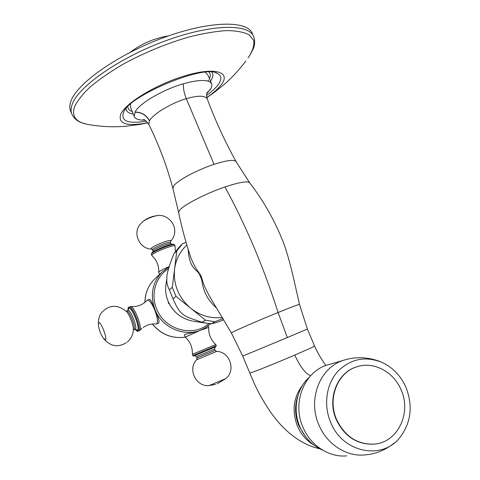 <?xml version="1.0" encoding="UTF-8"?>
<svg xmlns="http://www.w3.org/2000/svg" width="480" height="480" viewBox="0 0 480 480"><rect width="100%" height="100%" fill="white"/><g stroke="black" fill="none" stroke-linecap="round" stroke-linejoin="round"><path stroke-width="0.72" d="M186.006 242.472L182.526 243.732L179.484 246.762M185.124 246.762L186.78 245.16L185.124 246.762C179.274 252.882 175.752 260.298 174.576 269.016L176.832 250.914L182.526 243.732M193.704 321.282L206.676 323.244L202.104 322.236C181.71 315.858 180 314.514 173.01 298.764L169.326 289.806L172.29 287.31L174.576 269.016C173.184 284.628 178.584 297.726 190.788 308.31C200.394 315.768 210.948 318.828 222.432 317.472M188.178 249.744C189.3 268.074 196.38 269.61 198.486 272.868L200.838 276.396L201.606 279.27C202.626 284.148 203.268 296.592 216.804 308.292M190.176 255.786L191.01 258.126C193.908 265.02 196.332 269.532 198.282 271.662L201.204 276.426L202.386 280.062C203.244 283.722 205.668 289.206 209.646 296.526L231.354 332.946L233.16 331.884C238.578 329.1 260.538 319.626 278.088 312.498L287.328 337.548L242.73 356.082L231.354 332.946M202.386 280.062L201.606 279.27L198.282 271.662M144.75 120.09C138.774 120.27 135.288 119.07 134.28 116.484L135.048 112.068C139.062 103.644 162.612 89.682 183.426 83.754C200.022 79.242 209.466 79.356 211.758 84.078L211.902 85.794L211.116 88.2L206.73 93.726M205.38 72.318L207.852 74.922L211.506 83.484M130.662 107.778L130.548 104.25M70.782 111.492L70.38 110.502C69.522 108.042 69.618 105.192 70.662 101.952C75.786 84.264 117.03 54.678 163.968 37.518C210.912 20.232 248.91 20.352 252.606 34.272M130.236 52.272C141.606 43.644 154.326 38.196 168.408 35.928M322.824 450.252C312.378 445.656 304.71 437.784 299.82 426.648C292.398 409.482 296.64 388.338 309.342 377.196M346.752 455.868C329.052 457.614 310.374 445.452 302.892 427.08C291.942 402.45 304.344 371.862 326.964 365.136L329.52 364.386M330.648 422.316C342.384 452.562 382.038 460.698 399.894 437.52C411.144 422.586 413.154 405.816 405.906 387.21C400.854 375.99 393.138 367.824 382.77 362.724C365.742 355.68 350.712 358.602 337.686 371.49C326.322 384.132 323.286 404.964 330.648 422.316M358.218 366.414L356.97 366.768C337.458 372.06 326.754 398.454 336.3 419.682C344.418 436.35 356.778 444.522 373.38 444.198M336.636 419.628C345.006 436.686 357.678 444.84 374.652 444.084C397.968 442.242 411.78 412.53 400.992 389.61C393.546 371.766 373.878 361.308 357.324 366.672C337.794 371.97 327.084 398.388 336.636 419.628M172.29 287.31L176.022 296.388L205.494 320.184L214.878 321.726L223.038 318.468M206.676 323.244L211.368 323.754C214.8 323.16 218.934 321.81 223.788 319.716M211.368 323.754L214.878 321.726M179.466 246.756L173.844 253.854C168.9 266.352 166.578 274.47 166.872 278.208C166.446 281.988 167.268 285.852 169.326 289.806M173.844 253.854L176.832 250.914M202.104 322.236L205.494 320.184M173.01 298.764L176.022 296.388M168.762 302.778L168.348 303.102L168.414 302.028M169.446 304.14L168.348 303.102M171.726 307.824L172.596 308.994M154.692 309.84C152.406 303.066 150.696 299.544 149.574 299.274L147.444 300.084C149.406 300.006 151.824 303.258 154.692 309.84C158.418 317.364 159.75 321.792 158.688 323.136L156.768 323.856C158.172 321.906 157.476 317.238 154.692 309.84M160.71 273.306L159.588 274.368M184.476 335.124L184.458 335.076C183.558 333.936 193.248 333.186 200.316 330.33L204.456 328.314M143.094 327.504C147.138 324.762 151.482 323.598 156.132 324.018L156.552 323.97M147.444 300.084L147.036 300.378M136.374 330.12L138.324 331.098L139.8 330.444C142.782 328.35 134.346 306.222 130.698 306.54C136.596 307.02 141.726 305.292 146.082 301.35L147.096 300.312M135.078 329.292C136.572 331.026 137.652 331.626 138.324 331.098L138.528 330.99C141.936 329.256 132.468 305.052 129.156 307.026L130.698 306.54M192.372 354.342C192.642 347.484 190.284 341.742 185.292 337.11L200.316 330.33L208.698 327.396C208.434 334.2 210.804 339.924 215.814 344.574L192.816 354.084L192.366 354.348L192.852 355.53C193.104 356.142 193.704 356.178 194.658 355.632L215.43 346.95M169.176 266.556C163.938 268.794 160.566 270.558 159.066 271.854L158.742 272.412L159.558 274.398M158.736 272.322C159.024 265.668 156.732 260.1 151.866 255.612L152.1 254.892C154.452 251.892 175.206 243.9 175.038 246.042L175.41 251.532M325.842 365.526C320.64 357.978 316.878 351.45 314.562 345.936L307.368 329.046L299.514 304.446C299.202 304.152 292.062 306.834 278.088 312.498C263.664 267.354 245.958 225.51 224.97 186.972C206.1 193.356 184.014 204.726 179.742 210.09L178.62 212.394C181.758 227.628 185.886 242.874 191.01 258.126M299.514 304.446L294.264 281.364C292.194 272.1 288.486 256.77 284.148 244.47C275.586 222.108 264.126 201.594 249.768 182.934C247.926 180.762 239.658 182.106 224.97 186.972M200.838 276.396L201.204 276.426M200.106 274.908L200.244 274.47M249.768 182.934L236.148 161.784C234.516 159.324 227.154 160.176 214.068 164.334C197.328 169.794 177.738 180.294 173.868 185.718L172.92 188.496M178.62 212.394L172.848 188.214C166.908 166.116 158.898 144.84 148.818 124.398L149.508 120.75C153.222 113.874 171.57 102.918 186.282 98.646C198.408 95.268 205.428 95.436 207.342 99.144M183.426 83.754C183.156 88.296 184.11 93.264 186.282 98.646L214.068 164.334M206.892 92.88L210.348 89.514M149.508 120.75C146.412 114.966 141.594 112.074 135.048 112.068M149.43 120.888C146.334 115.104 141.51 112.224 134.958 112.248M207 92.712L210.222 89.7M208.56 80.064L207.87 81.036M132.216 111.51C129.354 110.61 127.92 109.014 127.914 106.74M209.004 72.138C210.636 73.728 210.774 75.882 209.418 78.588M211.782 72.204C213.528 74.202 213.27 76.908 211.014 80.322L210.48 81.084M133.254 114.012C128.694 113.37 126.288 111.63 126.042 108.792M206.574 95.4C212.088 91.398 216.084 87.636 218.562 84.114C222.054 78.99 221.556 75.384 217.062 73.296L215.688 72.81M215.628 72.792L217.062 73.296C204.528 64.092 128.022 96.072 123.582 112.398L123.552 112.452M206.82 97.5C213.774 92.724 218.76 88.224 221.772 84.006C230.574 71.97 215.082 67.014 186.234 75.42C157.458 83.664 125.724 102.774 120.744 114.18C117.72 123.9 126.732 126.744 147.786 122.718M123.516 112.524C120.648 121.212 128.238 124.08 146.286 121.122M248.034 57.924L249.324 56.04C252.978 50.112 254.418 44.85 253.638 40.254L249.096 34.746C243.792 32.052 236.184 30.666 226.272 30.6C215.16 31.362 202.53 33.546 188.376 37.152C165.858 43.782 144.054 52.824 122.964 64.284C110.01 71.922 98.994 79.548 89.928 87.162C82.236 94.542 77.052 101.244 74.37 107.256C71.736 116.184 75.762 121.824 86.454 124.17C99.33 126.6 112.128 127.32 124.836 126.33L139.362 124.506L147.846 122.796M250.38 54.444L253.236 48.906C254.856 44.904 255.084 41.028 253.92 37.296C250.29 23.514 212.34 23.55 165.39 40.866C118.434 58.056 77.13 87.54 71.94 105.078C70.884 108.3 70.776 111.12 71.622 113.556L72.024 114.534M307.368 329.04L287.328 337.548M314.562 345.936C314.472 346.368 307.866 349.416 294.738 355.068C278.232 362.166 257.226 370.668 251.718 372.504L249.792 373.032L242.73 356.082M294.738 355.068C300.342 367.002 305.652 373.872 310.674 375.69M302.82 384.912C293.508 396.912 291.678 410.592 297.342 425.952C300.93 434.268 306.426 440.622 313.836 445.02M297.954 395.586C294.492 405.516 294.792 415.566 298.854 425.73L299.418 425.664M394.278 442.998C385.626 450.054 375.72 454.044 364.56 454.962C346.194 456.786 326.718 444.066 318.858 424.878C307.368 399.138 320.142 367.236 343.59 360.27L326.964 365.136M298.854 425.73L305.454 436.512M166.872 278.208L165.66 286.782C165.36 291.702 166.152 296.484 168.036 301.134C172.992 312.15 181.284 318.828 192.9 321.162C181.308 318.834 173.022 312.15 168.036 301.104C166.152 296.454 165.36 291.678 165.66 286.782L166.326 282.084M208.92 323.55C193.242 337.728 164.466 329.904 156.612 308.838C150.378 294.15 155.826 276.366 168.606 268.536M210.744 323.718L205.704 327.576C188.856 338.79 162.588 329.688 154.998 309.594C149.946 295.338 152.226 282.882 161.844 272.22L169.14 266.676M144.96 302.334C145.128 293.352 148.218 285.732 154.236 279.468L155.622 278.148M185.316 337.128C172.236 338.904 161.268 334.536 152.418 324.018M135.132 329.268L137.604 330.582C140.952 328.776 131.208 304.746 128.502 308.1L127.974 310.536M135.324 329.226L137.442 330.18C140.664 328.434 131.274 305.268 128.664 308.496L128.148 310.44M135.51 329.124L135.234 329.202C137.844 327.822 130.488 309.042 127.938 310.554L128.388 310.224M135.072 329.292L133.896 329.724C136.488 328.35 129.132 309.558 126.6 311.064L126.078 311.124M127.266 342.048C131.136 338.682 133.164 334.56 133.35 329.682C133.752 325.686 129.39 314.232 126.414 311.466C117.696 304.488 109.68 304.608 102.36 311.832C99.552 314.532 98.232 318.774 98.388 324.546L98.448 325.086M126.3 342.774C119.562 346.632 111.744 347.97 103.764 338.694C100.704 334.464 98.916 329.748 98.388 324.546L98.652 322.722C100.338 320.37 107.634 338.562 105.504 339.822L103.512 338.346M215.466 346.932L216.3 345.75L192.852 355.524M214.914 347.166L195.24 355.398M215.142 347.058L214.62 349.056L196.38 356.67C195.132 355.572 194.52 355.23 194.544 355.644M215.172 350.394L197.292 357.81L196.638 359.772L216.624 351.432L215.172 350.394L214.62 349.056M196.638 359.772C187.212 369.384 196.344 387.258 209.214 385.554L225.858 378.564C236.082 370.572 229.986 351.522 216.624 351.432M151.35 254.406L151.626 253.74C153.972 250.722 174.726 242.736 174.564 244.896L175.02 245.988M151.998 252.87C154.29 249.93 174.408 242.274 173.67 244.602M153.042 251.184L153.258 250.65C155.106 248.268 171.192 242.088 171.096 243.786L171.552 244.368M152.508 249.882L152.724 249.342C154.56 246.948 170.652 240.774 170.556 242.484L171.078 243.744M153.126 251.916L152.49 249.84L151.302 248.268C153.774 245.148 174.282 237.816 170.556 241.362M170.706 241.2C181.32 229.464 169.176 213.342 157.14 215.622C152.22 216.588 147.582 218.466 143.22 221.256L143.1 221.346M209.646 296.526L210.996 298.788M207.348 99.144C215.178 120.288 224.778 141.168 236.148 161.784M207.162 98.676C206.508 95.604 206.448 93.636 206.97 92.784M148.818 124.398C145.506 120.39 143.73 118.812 143.484 119.67L144.168 119.832M245.838 60.978C239.358 69.702 232.116 77.55 224.112 84.534L213.522 92.982L206.844 97.608M70.38 110.502L71.622 113.556C73.434 117.87 76.722 120.918 81.48 122.694L86.454 124.17M134.28 116.484L130.464 107.298M319.542 448.692C300.648 444.9 284.088 430.026 274.482 417.336C268.254 409.53 259.536 395.148 254.532 384.102L249.792 373.032M380.064 361.554C367.848 356.91 355.692 356.484 343.59 360.27M356.97 366.768L357.324 366.672M178.848 247.392L181.896 244.374M144.9 302.382C145.08 293.4 148.194 285.762 154.236 279.468L161.844 272.22M185.328 337.14C172.158 338.952 161.148 334.584 152.304 324.03M141.924 328.398L139.854 330.378M129.156 307.026L128.652 307.35C128.31 307.074 128.064 308.142 127.92 310.56M127.938 310.554L126.6 311.064M208.692 327.366L208.104 325.938M185.286 337.098L184.458 335.076M216.3 345.744L215.814 344.574M196.374 356.664L196.926 358.008M209.226 385.554L215.574 384.354M217.17 383.802L225.858 378.564M151.8 255.51L151.332 254.358L151.728 253.05C152.736 251.514 162.768 246.702 169.206 244.932C175.488 243.474 173.724 244.536 174.564 244.896M170.538 242.442L170.538 241.38M156.99 215.64C151.896 216.276 147.306 218.142 143.22 221.256L139.86 224.676C132.426 233.898 139.914 249.15 151.65 249.078"/></g></svg>
